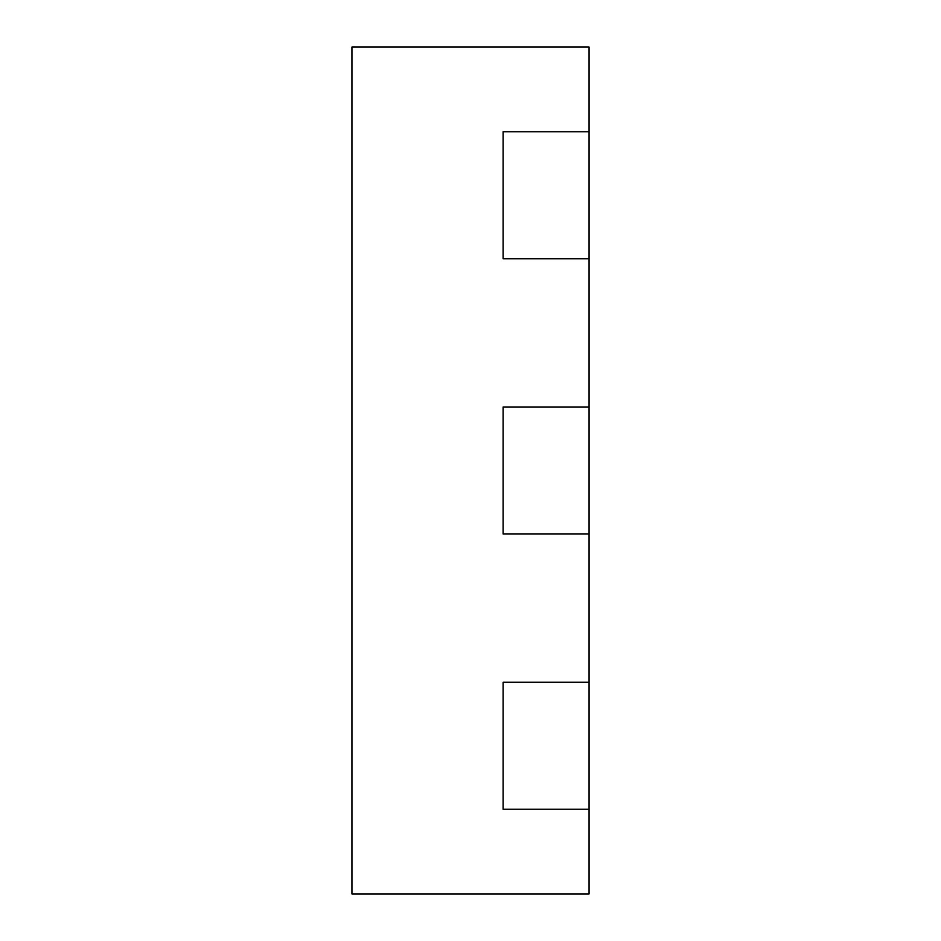 <?xml version="1.0" encoding="UTF-8"?>
<svg xmlns="http://www.w3.org/2000/svg" width="941" height="941" viewBox="0 0 941 941"><rect width="100%" height="100%" fill="white"/><g stroke="black" fill="none" stroke-linecap="round" stroke-linejoin="round"><path stroke-width="1.41" d="M503.106 131.74L503.106 258.775L589.066 258.775L589.066 406.983L503.106 406.983L503.106 534.018L589.066 534.018L589.066 682.225L503.106 682.225L503.106 809.26L589.066 809.26L589.066 893.95L351.934 893.95L351.934 47.05L589.066 47.05L589.066 131.74L503.106 131.74L503.106 258.775L589.066 258.775L589.066 131.74L503.106 131.74M589.066 809.26L503.106 809.26L503.106 682.225L589.066 682.225L589.066 809.26M589.066 534.018L503.106 534.018L503.106 406.983L589.066 406.983L589.066 534.018"/></g></svg>
